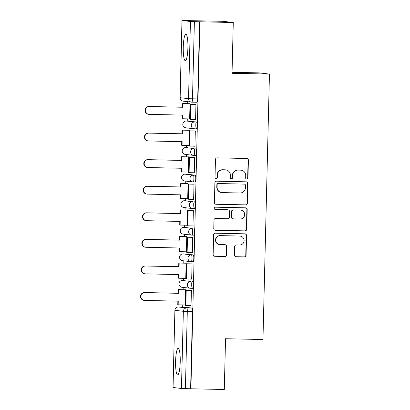 <?xml version="1.0" encoding="UTF-8"?>
<svg xmlns="http://www.w3.org/2000/svg" width="410" height="410" viewBox="0 0 410 410"><rect width="100%" height="100%" fill="white"/><g stroke="black" fill="none" stroke-linecap="round" stroke-linejoin="round"><path stroke-width="0.61" d="M246.784 179.119A1.174 1.153 96.7 0 0 247.968 177.971L248.398 160.202A1.671 1.645 96.7 0 0 246.794 158.496L217.146 157.855A1.671 1.645 96.7 0 0 215.46 159.495L215.024 177.263A1.174 1.153 96.7 0 0 216.152 178.458A1.174 1.153 96.7 0 0 217.331 177.315L217.387 175.014A5.356 5.268 96.7 0 1 222.789 169.776L225.259 169.827A5.356 5.268 96.7 0 1 230.399 175.29L230.343 177.591A1.174 1.153 96.7 0 0 231.465 178.786A1.174 1.153 96.7 0 0 232.649 177.643L232.706 175.342A5.356 5.268 96.7 0 1 238.107 170.104L240.578 170.155A5.356 5.268 96.7 0 1 245.718 175.623L245.662 177.919A1.174 1.153 96.7 0 0 246.784 179.119M246.528 179.083A1.174 1.153 96.7 0 0 247.671 177.935L248.101 160.166A1.671 1.645 96.7 0 0 246.799 158.496M215.896 178.422A1.174 1.153 96.7 0 0 217.034 177.279L217.09 174.978L217.387 175.014M231.209 178.755A1.174 1.153 96.7 0 0 232.352 177.607L232.408 175.306L232.706 175.342M184.239 280.522A3.408 0.594 -88.8 0 0 184.228 280.522A3.408 0.594 -88.8 0 0 184.218 280.522L182.383 280.481A3.408 0.594 91.2 0 1 182.383 280.481A3.408 0.594 91.2 0 1 182.394 280.481L190.793 281.47A3.408 0.594 91.2 0 1 191.306 284.919A3.408 0.594 91.2 0 1 190.64 288.286A3.408 0.594 91.2 0 1 190.629 288.286A3.408 3.357 -83.3 0 1 187.355 284.806A3.408 3.357 -83.3 0 1 190.793 281.47L182.394 280.481A3.408 3.357 96.7 0 0 178.955 283.817A3.408 3.357 -83.3 0 0 181.912 287.272L190.312 288.261A3.408 3.408 0 0 0 190.64 288.286L192.474 288.322A3.408 0.594 -88.8 0 0 192.485 288.327A3.408 0.594 -88.8 0 0 193.151 284.96A3.408 0.594 -88.8 0 0 192.638 281.511M193.13 261.749L191.285 261.708A3.408 0.594 91.2 0 1 191.275 261.708A3.408 3.357 -83.3 0 1 190.963 261.683L182.563 260.693A3.408 3.357 -83.3 0 1 179.606 257.239A3.408 3.357 96.7 0 1 183.044 253.903L183.044 253.903A3.408 0.594 91.2 0 1 183.044 253.903L191.444 254.892A3.408 0.594 91.2 0 1 191.957 258.341A3.408 0.594 91.2 0 1 191.285 261.708L193.125 261.744A3.408 0.594 -88.8 0 0 193.13 261.749A3.408 0.594 -88.8 0 0 193.802 258.382A3.408 0.594 -88.8 0 0 193.289 254.933L184.889 253.944A3.408 0.594 -88.8 0 0 184.879 253.939A3.408 0.594 -88.8 0 0 184.869 253.939M185.54 227.36A3.408 0.594 -88.8 0 0 185.53 227.36A3.408 0.594 -88.8 0 0 185.52 227.36L183.68 227.324A3.408 0.594 91.2 0 1 183.69 227.324L192.095 228.314A3.408 0.594 91.2 0 1 192.603 231.763A3.408 0.594 91.2 0 1 191.936 235.13A3.408 0.594 91.2 0 1 191.926 235.13A3.408 3.357 -83.3 0 1 188.656 231.65A3.408 3.357 -83.3 0 1 192.095 228.314L183.69 227.324A3.408 3.357 96.7 0 0 180.251 230.656A3.408 3.357 -83.3 0 0 183.208 234.115L191.613 235.104A3.408 3.408 0 0 0 191.936 235.13L193.781 235.166A3.408 0.594 -88.8 0 0 193.781 235.166A3.408 0.594 -88.8 0 0 194.453 231.799A3.408 0.594 -88.8 0 0 193.94 228.349M186.186 200.782A3.408 0.594 -88.8 0 0 186.176 200.782A3.408 0.594 -88.8 0 0 186.166 200.782L184.331 200.741A3.408 0.594 91.2 0 1 184.331 200.741A3.408 0.594 91.2 0 1 184.341 200.746L192.741 201.735A3.408 0.594 91.2 0 1 193.253 205.184A3.408 0.594 91.2 0 1 192.587 208.552A3.408 0.594 91.2 0 1 192.577 208.546A3.408 3.357 -83.3 0 1 189.302 205.067A3.408 3.357 -83.3 0 1 192.741 201.735L184.341 200.746A3.408 3.357 96.7 0 0 180.902 204.077A3.408 3.357 -83.3 0 0 183.859 207.537L192.259 208.526A3.408 3.408 0 0 0 192.587 208.552L194.432 208.587A3.408 0.594 -88.8 0 0 195.098 205.22A3.408 0.594 -88.8 0 0 194.591 201.771M184.971 174.163A3.408 0.594 91.2 0 1 184.982 174.163L193.392 175.157A3.408 0.594 91.2 0 1 193.904 178.601A3.408 0.594 91.2 0 1 193.238 181.968L195.073 182.009A3.408 0.594 -88.8 0 0 195.083 182.009A3.408 0.594 -88.8 0 0 195.749 178.642A3.408 0.594 -88.8 0 0 195.237 175.193L186.837 174.204A3.408 0.594 -88.8 0 0 186.827 174.204A3.408 0.594 -88.8 0 0 186.816 174.204M187.488 147.626A3.408 0.594 -88.8 0 0 187.478 147.626A3.408 0.594 -88.8 0 0 187.467 147.626L185.633 147.585A3.408 0.594 91.2 0 1 185.643 147.585L194.043 148.574A3.408 0.594 91.2 0 1 194.555 152.023A3.408 0.594 91.2 0 1 193.884 155.39A3.408 0.594 91.2 0 1 193.874 155.39A3.408 3.357 -83.3 0 1 190.604 151.91A3.408 3.357 -83.3 0 1 194.043 148.574L185.643 147.585A3.408 3.357 96.7 0 0 182.204 150.921A3.408 3.357 -83.3 0 0 185.161 154.38L193.561 155.369A3.408 3.408 0 0 0 193.884 155.39L195.729 155.431A3.408 0.594 -88.8 0 0 195.729 155.431A3.408 0.594 -88.8 0 0 196.4 152.064A3.408 0.594 -88.8 0 0 195.888 148.615M196.38 128.853L194.535 128.812A3.408 0.594 91.2 0 1 194.524 128.812A3.408 3.357 -83.3 0 1 194.212 128.791L185.807 127.802A3.408 3.357 -83.3 0 1 182.85 124.343A3.408 3.357 96.7 0 1 186.289 121.006L186.278 121.006A3.408 0.594 91.2 0 1 186.289 121.006L194.694 121.995A3.408 0.594 91.2 0 1 195.201 125.445A3.408 0.594 91.2 0 1 194.535 128.812L196.369 128.853A3.408 0.594 -88.8 0 0 196.38 128.853A3.408 0.594 -88.8 0 0 197.046 125.486A3.408 0.594 -88.8 0 0 196.539 122.036L188.134 121.047A3.408 0.594 -88.8 0 0 188.128 121.047A3.408 0.594 -88.8 0 0 188.118 121.047M187.903 47.688A13.294 2.322 -88.8 0 0 185.873 34.122A13.294 2.322 -88.8 0 0 183.27 47.14A13.294 2.322 -88.8 0 0 185.299 60.706A13.294 2.322 -88.8 0 0 187.903 47.688M180.226 361.861A13.294 2.322 -88.8 0 0 178.196 348.295A13.294 2.322 -88.8 0 0 175.593 361.318A13.294 2.322 -88.8 0 0 177.622 374.883A13.294 2.322 -88.8 0 0 180.226 361.861M234.464 255.025A1.671 1.645 96.7 0 0 236.073 256.737L244.391 256.911A1.671 1.645 96.7 0 0 246.077 255.276L246.559 235.545A1.671 1.645 96.7 0 0 244.954 233.833L215.306 233.198A1.671 1.645 96.7 0 0 213.62 234.833L213.138 254.569A1.671 1.645 96.7 0 0 214.743 256.276L224.788 256.491A1.671 1.645 96.7 0 0 226.479 254.856L226.684 246.41A1.671 1.645 96.7 0 0 225.075 244.703L220.093 244.596A4.474 4.407 96.7 0 1 215.809 239.814A4.474 4.407 96.7 0 1 220.313 235.647L239.829 236.068A4.474 4.407 96.7 0 1 244.119 240.844A4.474 4.407 96.7 0 1 239.614 245.016L236.36 244.944A1.671 1.645 96.7 0 0 234.674 246.579L234.464 255.025M182.03 20.51L180.144 97.693L188.544 98.682L190.435 21.499L181.978 20.5L223.091 21.31L233.269 22.509L232.029 73.282L269.447 74.087L262.964 339.531L225.541 338.727L224.301 389.5L190.911 388.782L199.88 21.791L194.381 21.643L192.495 98.825A3.408 0.594 91.2 0 1 191.829 102.162A3.408 0.594 91.2 0 1 191.818 102.162L197.02 102.274A3.408 0.594 91.2 0 1 197.02 102.274L191.829 102.162A3.408 3.357 96.7 0 1 191.506 102.141A3.408 3.408 0 0 0 191.829 102.162M233.269 22.509L199.88 21.791M245.662 204.903A1.671 1.645 96.7 0 0 247.348 203.268L247.83 183.531A1.671 1.645 96.7 0 0 246.225 181.825L216.577 181.184A1.671 1.645 96.7 0 0 214.891 182.824L214.409 202.555A1.671 1.645 96.7 0 0 216.014 204.267L245.364 204.867A1.671 1.645 96.7 0 0 247.051 203.232L247.532 183.495A1.671 1.645 96.7 0 0 246.231 181.825M247.194 209.536L246.712 229.272A1.671 1.645 96.7 0 1 245.026 230.907L215.378 230.271A1.671 1.645 96.7 0 1 213.774 228.565L213.979 220.119A1.671 1.645 96.7 0 1 215.665 218.479L227.688 218.74A1.671 1.645 96.7 0 0 229.374 217.1L229.513 211.498A1.671 1.645 96.7 0 0 227.909 209.792L215.388 209.52A1.174 1.153 96.7 0 1 214.271 208.27A1.174 1.153 96.7 0 1 215.45 207.183L245.59 207.829A1.671 1.645 96.7 0 1 247.194 209.536L246.897 209.5L246.415 229.236L246.712 229.272M181.461 388.49L183.352 311.313L174.947 310.324A3.408 3.357 -83.3 0 1 178.386 306.987A3.408 0.594 91.2 0 1 178.386 306.987A3.408 0.594 91.2 0 1 178.376 306.987L183.588 307.1A3.408 0.594 91.2 0 1 183.588 307.1A3.408 0.594 91.2 0 1 183.577 307.1L191.993 308.089L186.791 307.977A3.408 0.594 91.2 0 1 187.298 311.457L185.412 388.634L181.461 388.49L173.01 387.491L174.896 310.314L173.061 387.501M187.718 101.695L187.667 103.663M187.298 118.864L187.242 121.027M187.073 127.951L187.016 130.242M186.647 145.442L186.596 147.605M186.427 154.529L186.371 156.82M185.996 172.021L185.945 174.183M185.776 181.107L185.72 183.398M185.346 198.599L185.294 200.762M185.125 207.685L185.069 209.976M184.7 225.177L184.643 227.345M184.474 234.264L184.418 236.555M184.049 251.755L183.998 253.923M183.829 260.842L183.772 263.133M183.398 278.334L183.347 280.502M183.178 287.42L183.121 289.711M182.747 304.912L182.696 307.08M232.055 72.298L259.269 72.888L269.447 74.087M190.911 388.782L185.412 388.634M190.435 21.499L194.381 21.643M189.2 118.905L189.645 118.961M189.2 118.951L189.645 119.002L190.02 103.668L189.574 103.704M195.139 119.607L195.585 119.658M195.134 119.648L195.58 119.705L195.954 104.371L195.508 104.406M194.489 146.185L194.934 146.283L195.309 130.949L194.858 130.985M188.549 145.483L188.995 145.581L189.369 130.247L188.923 130.283M188.549 145.529L188.995 145.54M194.489 146.232L194.934 146.237M193.838 172.764L194.284 172.861L194.658 157.527L194.212 157.563M187.903 172.062L188.344 172.159L188.723 156.825L188.272 156.861M187.903 172.108L188.349 172.118M193.838 172.81L194.284 172.82M193.187 199.347L193.633 199.439L194.007 184.105L193.561 184.146M187.252 198.64L187.698 198.742L188.072 183.408L187.621 183.439M187.252 198.686L187.698 198.696M193.187 199.388L193.633 199.398M192.541 225.925L192.982 226.018L193.361 210.684L192.91 210.725M186.601 225.218L187.047 225.321L187.421 209.987L186.975 210.017M186.601 225.264L187.047 225.274M192.541 225.966L192.987 225.977M191.89 252.504L192.336 252.596L192.71 237.262L192.259 237.303M185.955 251.796L186.396 251.899L186.77 236.565L186.324 236.596M185.95 251.848L186.396 251.853M191.89 252.545L192.336 252.555M191.239 279.082L191.685 279.174L192.059 263.84L191.613 263.881M185.305 278.375L185.745 278.477L186.125 263.143L185.674 263.174M185.305 278.426L185.75 278.436M191.239 279.123L191.685 279.133M190.588 305.66L191.034 305.752L191.409 290.418L190.963 290.459M184.654 304.953L185.1 305.055L185.474 289.721L185.023 289.752M184.654 305.004L185.1 305.014M190.588 305.701L191.034 305.711M192.597 208.546L194.422 208.587A3.408 0.594 -88.8 0 0 194.432 208.587M190.614 388.747L192.5 311.564A3.408 0.594 -88.8 0 0 191.993 308.089M199.583 21.756L197.697 98.933A3.408 0.594 91.2 0 1 197.031 102.274M241.07 170.191L240.772 170.155A5.356 5.268 96.7 0 0 240.28 170.124L240.578 170.155M232.408 175.306A5.356 5.268 96.7 0 1 237.81 170.068L240.28 170.124M225.756 169.863L225.459 169.827A5.356 5.268 96.7 0 0 224.962 169.791L225.259 169.827M217.09 174.978A5.356 5.268 96.7 0 1 222.492 169.74L224.962 169.791M216.014 204.267L215.716 204.231A1.671 1.645 96.7 0 0 215.716 204.231L245.364 204.867M245.477 185.32A1.174 1.153 96.7 0 0 244.355 184.126L218.33 183.567A1.174 1.153 96.7 0 0 217.151 184.71L217.09 187.139A5.356 5.268 96.7 0 0 222.23 192.603L240.019 192.987A5.356 5.268 96.7 0 0 245.421 187.749L245.477 185.32M244.462 184.136L244.165 184.1A1.174 1.153 96.7 0 0 244.058 184.09L244.355 184.126M221.733 192.567L221.436 192.531A5.356 5.268 96.7 0 1 216.793 187.103L216.854 184.679A1.174 1.153 96.7 0 1 218.033 183.531L244.058 184.09M215.378 230.271L215.081 230.235A1.671 1.645 96.7 0 0 215.081 230.235L244.729 230.871A1.671 1.645 96.7 0 0 246.415 229.236M228.062 209.802L227.765 209.766A1.671 1.645 96.7 0 0 227.611 209.756L215.137 209.489M240.163 219.007A4.474 4.407 96.7 0 0 244.673 214.84A4.474 4.407 96.7 0 0 240.383 210.058L233.505 209.91A1.671 1.645 96.7 0 0 231.819 211.55L231.681 217.151A1.671 1.645 96.7 0 0 233.29 218.858L240.163 219.007M240.798 210.089L240.501 210.053A4.474 4.407 96.7 0 0 240.086 210.022L240.383 210.058M233.136 218.848L232.839 218.812A1.671 1.645 96.7 0 1 231.383 217.115L231.522 211.514A1.671 1.645 96.7 0 1 233.213 209.879L240.086 210.022M246.897 209.5A1.671 1.645 96.7 0 0 245.595 207.829M240.245 236.093L239.947 236.063A4.474 4.407 96.7 0 0 239.532 236.032L239.829 236.068M219.683 244.565L219.386 244.529A4.474 4.407 96.7 0 1 215.511 239.778A4.474 4.407 96.7 0 1 220.016 235.612L239.532 236.032M214.44 256.24A1.671 1.645 96.7 0 0 214.445 256.24L224.49 256.455A1.671 1.645 96.7 0 0 226.182 254.82L226.387 246.374A1.671 1.645 96.7 0 0 225.085 244.703M236.073 256.737L235.776 256.701A1.671 1.645 96.7 0 0 235.776 256.701L244.093 256.88A1.671 1.645 96.7 0 0 245.78 255.24L246.261 235.509A1.671 1.645 96.7 0 0 244.96 233.833M148.876 114.354L148.492 114.308A3.921 3.859 -83.3 0 1 145.099 110.146A3.921 3.859 -83.3 0 1 149.045 106.498L149.43 106.544A3.921 3.859 96.7 0 0 145.483 110.193A3.921 3.859 96.7 0 0 149.24 114.38L182.798 115.102L182.706 118.762L189.645 118.91M182.706 118.762L182.322 118.721L182.409 115.092M149.045 106.498L182.604 107.22L182.691 103.556L190.02 103.75M190.02 103.715L182.691 103.556M195.954 104.417L190.368 104.299L189.999 119.459L190.383 119.505L190.752 104.34L195.954 104.453M190.383 119.505L195.585 119.617M190.368 104.299L190.752 104.34M149.43 106.544L182.988 107.261L183.08 103.602M182.988 107.261L182.604 107.22M148.225 140.932L147.841 140.886A3.921 3.859 -83.3 0 1 144.448 136.725A3.921 3.859 -83.3 0 1 148.394 133.076L148.779 133.122A3.921 3.859 96.7 0 0 144.833 136.771A3.921 3.859 96.7 0 0 148.589 140.958L182.148 141.681L182.06 145.34L189 145.494M182.06 145.34L181.671 145.299L181.763 141.67M148.394 133.076L181.953 133.798L182.045 130.134L189.369 130.329M189.369 130.293L182.045 130.134M195.309 130.995L189.717 130.877L189.348 146.037L189.733 146.083L190.102 130.923L195.303 131.031M189.733 146.083L194.934 146.196M189.717 130.877L190.102 130.923M148.779 133.122L182.337 133.839L182.429 130.18M182.337 133.839L181.953 133.798M147.574 167.511L147.19 167.464A3.921 3.859 -83.3 0 1 143.797 163.303A3.921 3.859 -83.3 0 1 147.743 159.654L148.133 159.7A3.921 3.859 96.7 0 0 144.187 163.349A3.921 3.859 96.7 0 0 147.938 167.536L181.497 168.259L181.41 171.923L188.349 172.072M181.41 171.923L181.025 171.877L181.112 168.249M147.743 159.654L181.302 160.377L181.394 156.712L188.718 156.907M188.718 156.871L181.394 156.712M194.658 157.573L189.066 157.455L188.697 172.62L189.082 172.661L189.456 157.501L194.658 157.614M189.082 172.661L194.284 172.774M189.066 157.455L189.456 157.501M148.133 159.7L181.691 160.423L181.779 156.758M181.691 160.423L181.302 160.377M146.929 194.089L146.539 194.043A3.921 3.859 -83.3 0 1 143.151 189.881A3.921 3.859 -83.3 0 1 147.098 186.232L147.482 186.278A3.921 3.859 96.7 0 0 143.536 189.927A3.921 3.859 96.7 0 0 147.292 194.114L180.851 194.837L180.759 198.501L187.698 198.65M180.759 198.501L180.374 198.455L180.461 194.827M147.098 186.232L180.656 186.955L180.743 183.29L188.067 183.485M188.072 183.449L180.743 183.29M194.007 184.151L188.421 184.034L188.046 199.198L188.436 199.245L188.805 184.08L194.007 184.192M188.436 199.245L193.638 199.352M188.421 184.034L188.805 184.08M147.482 186.278L181.041 187.001L181.128 183.337M181.041 187.001L180.656 186.955M146.278 220.667L145.893 220.621A3.921 3.859 -83.3 0 1 142.501 216.465A3.921 3.859 -83.3 0 1 146.447 212.81L146.831 212.857A3.921 3.859 96.7 0 0 142.885 216.506A3.921 3.859 96.7 0 0 146.642 220.693L180.2 221.415L180.108 225.08L187.047 225.228M180.108 225.08L179.724 225.034L179.811 221.405M146.447 212.81L180.005 213.533L180.092 209.869L187.421 210.063M187.421 210.028L180.092 209.869M193.356 210.735L187.77 210.612L187.401 225.777L187.785 225.823L188.154 210.658L193.356 210.771M187.785 225.823L192.987 225.93M187.77 210.612L188.154 210.658M146.831 212.857L180.39 213.579L180.482 209.915M180.39 213.579L180.005 213.533M145.627 247.245L145.242 247.204A3.921 3.859 -83.3 0 1 141.85 243.043A3.921 3.859 -83.3 0 1 145.796 239.389L146.18 239.435A3.921 3.859 96.7 0 0 142.234 243.089A3.921 3.859 96.7 0 0 145.991 247.271L179.549 247.994L179.462 251.658L186.401 251.807M179.462 251.658L179.073 251.612L179.165 247.988M145.796 239.389L179.354 240.111L179.447 236.447L186.77 236.642M186.77 236.606L179.447 236.447M192.71 237.313L187.119 237.19L186.75 252.355L187.134 252.401L187.503 237.236L192.705 237.349M187.134 252.401L192.336 252.514M187.119 237.19L187.503 237.236M146.18 239.435L179.739 240.157L179.831 236.493M179.739 240.157L179.354 240.111M144.976 273.829L144.592 273.783A3.921 3.859 -83.3 0 1 141.199 269.621A3.921 3.859 -83.3 0 1 145.145 265.967L145.535 266.013A3.921 3.859 96.7 0 0 141.588 269.667A3.921 3.859 96.7 0 0 145.34 273.849L178.898 274.572L178.811 278.236L185.75 278.385M178.811 278.236L178.427 278.19L178.514 274.567M145.145 265.967L178.704 266.69L178.796 263.025L186.119 263.22M186.119 263.184L178.796 263.025M192.059 263.891L186.468 263.768L186.099 278.933L186.483 278.979L186.857 263.814L192.059 263.927M186.483 278.979L191.685 279.092M186.468 263.768L186.857 263.814M145.535 266.013L179.093 266.736L179.18 263.071M179.093 266.736L178.704 266.69M144.33 300.407L143.941 300.361A3.921 3.859 -83.3 0 1 140.553 296.199A3.921 3.859 -83.3 0 1 144.499 292.545L144.884 292.591A3.921 3.859 96.7 0 0 140.938 296.245A3.921 3.859 96.7 0 0 144.694 300.433L178.253 301.15L178.16 304.814L185.1 304.963M178.16 304.814L177.776 304.768L177.863 301.145M144.499 292.545L178.058 293.268L178.145 289.609L185.469 289.803M185.474 289.762L178.145 289.609M191.409 290.47L185.822 290.347L185.448 305.511L185.838 305.558L186.207 290.393L191.409 290.505M185.838 305.558L191.039 305.67M185.822 290.347L186.207 290.393M144.884 292.591L178.442 293.314L178.529 289.65M178.442 293.314L178.058 293.268M247.671 177.935L247.968 177.971M217.034 177.279L217.331 177.315M232.352 177.607L232.649 177.643M184.51 180.959A3.408 3.408 0 0 1 181.507 177.335A3.408 3.408 0 0 1 184.982 174.163L184.992 174.163A3.408 0.594 91.2 0 1 184.992 174.163A3.408 3.357 96.7 0 0 181.553 177.499A3.408 3.357 -83.3 0 0 184.51 180.959L192.91 181.948A3.408 3.357 -83.3 0 1 189.953 178.488A3.408 3.357 -83.3 0 1 193.392 175.157L195.237 175.193M183.577 307.1L178.376 306.987L186.791 307.977A3.408 3.357 -83.3 0 0 183.352 311.313L192.5 311.564M193.289 254.933L191.444 254.892A3.408 3.357 -83.3 0 0 188.005 258.228A3.408 3.357 -83.3 0 0 190.963 261.683A3.408 3.408 0 0 0 191.285 261.708M193.771 235.166L191.947 235.13M195.724 155.431L193.894 155.39M196.539 122.036L194.694 121.995A3.408 3.357 -83.3 0 0 191.255 125.332A3.408 3.357 -83.3 0 0 194.212 128.791A3.408 3.408 0 0 0 194.535 128.812M193.238 181.968A3.408 0.594 91.2 0 1 193.228 181.968A3.408 3.357 -83.3 0 1 192.91 181.948A3.408 3.408 0 0 0 193.238 181.968L195.083 182.009M197.697 98.933L188.544 98.682A3.408 3.357 96.7 0 0 191.506 102.141L183.101 101.152A3.408 3.357 96.7 0 1 180.144 97.693L180.092 97.682A3.408 3.408 0 0 0 183.101 101.152M237.81 170.068L238.107 170.104M222.492 169.74L222.789 169.776M248.101 160.166L248.398 160.202M247.532 183.495L247.83 183.531M247.051 203.232L247.348 203.268M218.033 183.531L218.33 183.567M216.854 184.679L217.151 184.71M216.793 187.103L217.09 187.139M244.729 230.871L245.026 230.907M227.611 209.756L227.909 209.792M233.213 209.879L233.505 209.91M231.522 211.514L231.819 211.55M231.383 217.115L231.681 217.151M220.016 235.612L220.313 235.647M226.387 246.374L226.684 246.41M226.182 254.82L226.479 254.856M224.49 256.455L224.788 256.491M214.445 256.24L214.743 256.276M246.261 235.509L246.559 235.545M245.78 255.24L246.077 255.276M244.093 256.88L244.391 256.911M186.278 121.006A3.408 3.408 0 0 0 182.809 124.179A3.408 3.408 0 0 0 185.807 127.802M192.485 288.327L190.64 288.286M185.633 147.585A3.408 3.408 0 0 0 182.158 150.757A3.408 3.408 0 0 0 185.161 154.38M184.331 200.741A3.408 3.408 0 0 0 180.856 203.913A3.408 3.408 0 0 0 183.859 207.537M183.68 227.324A3.408 3.408 0 0 0 180.21 230.492A3.408 3.408 0 0 0 183.208 234.115M183.034 253.903A3.408 3.408 0 0 0 179.559 257.075A3.408 3.408 0 0 0 182.563 260.693M182.383 280.481A3.408 3.408 0 0 0 178.909 283.653A3.408 3.408 0 0 0 181.912 287.272M178.376 306.987A3.408 3.408 0 0 0 174.896 310.314M181.978 20.5L180.092 97.682"/></g></svg>

